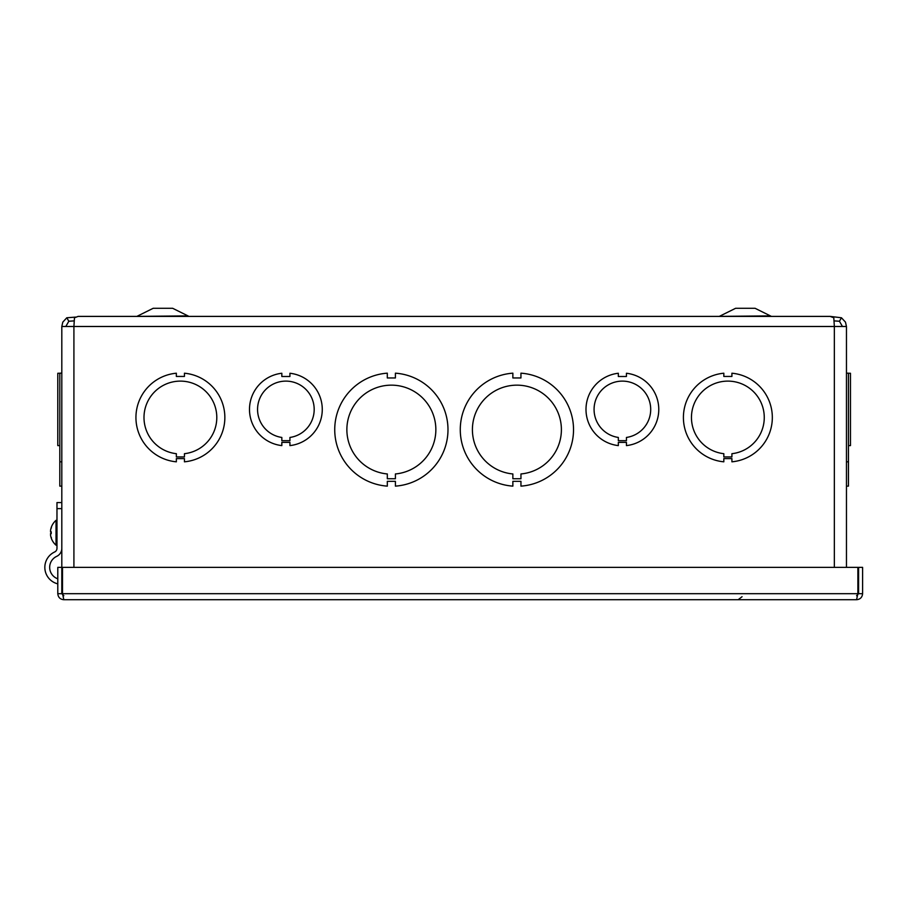 <?xml version="1.0" encoding="UTF-8"?>
<svg xmlns="http://www.w3.org/2000/svg" width="908" height="908" viewBox="0 0 908 908"><rect width="100%" height="100%" fill="white"/><g stroke="black" fill="none" stroke-linecap="round" stroke-linejoin="round"><path stroke-width="1.36" d="M830.275 316.415L77.986 316.415M769.462 315.905L719.329 316.37L735.639 308.277L755.047 308.277L771.357 316.37M187.048 315.905L136.904 316.37L153.214 308.277L172.633 308.277L188.932 316.37M846.46 567.364L846.46 326.483L846.46 567.364M846.46 373.211L848.458 373.165L846.46 373.211M830.275 316.404L841.466 317.777L839.435 321.239L834.043 320.887M830.162 316.415L833.794 317.777L834.35 326.483L846.46 326.483L845.473 322.124L841.466 317.777M842.442 326.483L839.435 321.239M834.35 567.364L834.35 326.392M723.824 376.445L731.916 376.445L731.916 373.211A44.492 44.492 0 0 1 731.916 461.82L731.916 458.585L723.824 458.585L723.824 461.82A44.492 44.492 0 0 1 723.824 373.211L723.824 376.445M723.824 453.694A36.399 36.399 0 0 1 697.038 398.158A36.399 36.399 0 0 1 758.691 398.158A36.399 36.399 0 0 1 731.916 453.694L731.916 456.928L723.824 456.928L723.824 453.694M512.861 377.955L520.942 377.955L520.942 373.165A56.625 56.625 0 0 1 573.527 429.643A56.625 56.625 0 0 1 520.954 486.132L520.954 481.342L512.861 481.342L512.861 486.132A56.625 56.625 0 0 1 460.277 429.654A56.625 56.625 0 0 1 512.861 373.165L512.861 377.955M512.861 473.953A44.492 44.492 0 0 1 479.061 406.251A44.492 44.492 0 0 1 554.743 406.239A44.492 44.492 0 0 1 520.954 473.953L520.954 478.743L512.861 478.743L512.861 473.953M78.111 316.415L74.467 317.777L73.911 326.483L73.911 567.364M62.516 589.394L61.812 585.365L62.516 585.365M65.819 326.483L68.826 321.239L66.795 317.777L75.557 317.096M74.218 320.876L68.826 321.239M61.812 585.365L61.812 326.483L834.35 326.483M59.803 486.132L59.803 461.82L61.812 461.82L59.803 461.82L59.803 373.211L61.812 373.211L61.812 486.132L59.803 486.132L61.812 486.132M59.803 373.165L61.812 373.165M66.795 317.777L62.8 322.124L61.812 326.483M846.46 486.132L848.458 486.132L848.458 373.211M848.458 461.82L846.46 461.82M395.411 486.132L395.411 481.342L387.319 481.342L387.319 486.132A56.625 56.625 0 0 1 334.734 429.654A56.625 56.625 0 0 1 387.307 373.165L387.307 377.955L395.4 377.955L395.4 373.165A56.625 56.625 0 0 1 447.984 429.643A56.625 56.625 0 0 1 395.411 486.132M387.319 473.953A44.492 44.492 0 0 1 353.518 406.251A44.492 44.492 0 0 1 429.2 406.239A44.492 44.492 0 0 1 395.411 473.953L395.411 478.743L387.319 478.743L387.319 473.953M184.438 461.82L184.438 458.585L176.356 458.585L176.356 461.82A44.492 44.492 0 0 1 176.345 373.211L176.345 376.445L184.438 376.445L184.438 373.211A44.492 44.492 0 0 1 184.438 461.82M176.356 453.694A36.399 36.399 0 0 1 149.57 398.158A36.399 36.399 0 0 1 211.224 398.158A36.399 36.399 0 0 1 184.438 453.694L184.438 456.928L176.356 456.928L176.356 453.694M618.337 440.686L618.337 437.452A28.307 28.307 0 0 1 598.576 394.117A28.307 28.307 0 0 1 646.201 394.117A28.307 28.307 0 0 1 626.441 437.452L626.441 440.686L618.337 440.686M626.441 442.366L618.337 442.366L618.337 445.601A36.399 36.399 0 0 1 618.337 373.256L618.337 376.491L626.429 376.491L626.429 373.256A36.399 36.399 0 0 1 626.441 445.601L626.441 442.366M281.832 440.686L281.832 437.452A28.307 28.307 0 0 1 262.06 394.117A28.307 28.307 0 0 1 309.685 394.117A28.307 28.307 0 0 1 289.936 437.452L289.936 440.686L281.832 440.686M289.936 442.366L281.832 442.366L281.832 445.601A36.399 36.399 0 0 1 281.832 373.256L281.832 376.491L289.924 376.491L289.924 373.256A36.399 36.399 0 0 1 289.936 445.601L289.936 442.366M59.803 373.256L57.794 373.256L57.794 445.601L59.803 445.601L57.794 445.601M850.467 373.256L848.458 373.256L850.467 373.256L850.467 445.601L848.458 445.601M61.812 525.471L61.812 502.567L56.977 502.567L56.977 508.628L61.812 508.628L61.812 548.319A8.876 8.876 0 0 1 56.682 556.366A12.133 12.133 0 0 0 57.794 578.816M57.794 583.855A16.968 16.968 0 0 1 54.639 551.985A4.041 4.041 0 0 0 56.977 548.319L56.977 508.628M61.812 540.033L61.812 548.319M54.639 551.985A4.041 4.041 0 0 0 56.977 548.319M51.234 538.047L51.234 537.967A16.435 16.401 -171.9 0 1 50.576 535.323A16.435 16.401 -171.9 0 0 51.211 537.911L51.234 538.047A16.435 16.435 0 0 0 56.024 545.175L56.954 545.175L56.954 520.329L56.024 520.329L56.024 545.175A16.435 16.435 0 0 1 51.234 538.047L51.415 537.593M50.553 533.518L51.211 533.518L50.576 533.529L50.576 535.323L50.576 533.529A16.435 1.01 -0.5 0 0 51.234 533.677L51.234 531.827A16.435 1.01 -179.5 0 0 50.576 531.986L50.576 530.181A16.435 16.401 -8.1 0 1 51.234 527.537L51.211 527.582A16.435 16.401 -8.1 0 0 50.576 530.181L50.576 531.986L51.211 531.986L50.553 531.986L50.576 530.181M63.832 595.705L61.801 593.684L61.801 567.364L57.794 567.364L57.794 593.684C58.157 597.35 60.166 599.359 63.832 599.723L62.516 593.684L62.516 567.364L857.878 567.364L857.878 593.684L856.562 599.723C860.228 599.359 862.237 597.339 862.6 593.684L862.6 567.364L858.593 567.364L858.593 593.684L862.6 593.684M61.801 593.684L57.794 593.684M856.562 595.705L858.593 593.684M63.832 599.723L856.562 599.723M62.516 593.684L857.878 593.684M107.825 316.404L108.392 316.37M170.92 316.404L171.487 316.37M830.162 316.404L78.111 316.404M51.234 527.457A16.435 16.435 0 0 1 56.024 520.329A16.435 16.435 0 0 0 51.234 527.457L51.415 527.911M51.211 531.838L51.211 533.677M742.063 596.726L738.159 599.723"/></g></svg>
